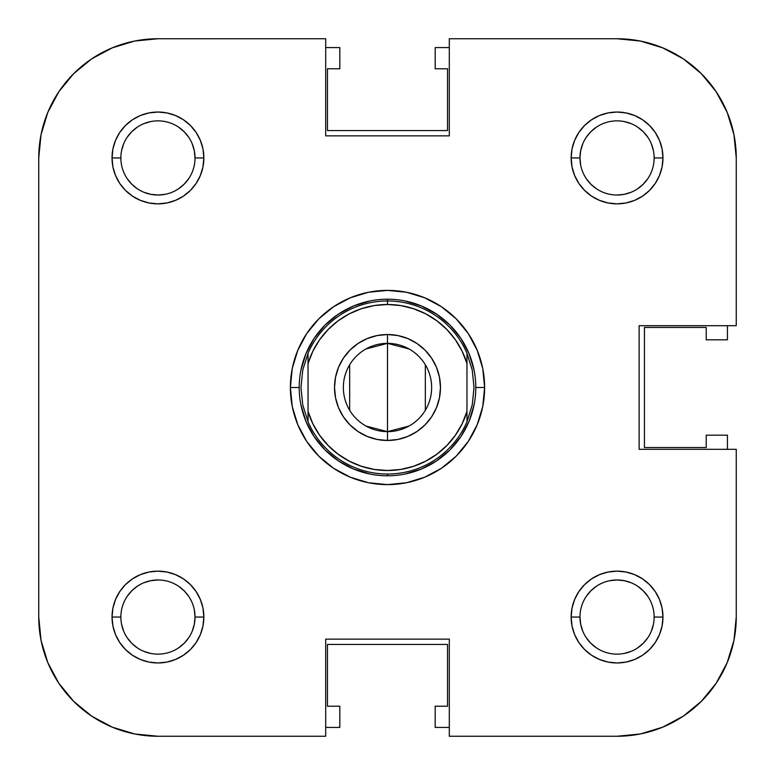 <?xml version="1.0" encoding="UTF-8"?>
<svg xmlns="http://www.w3.org/2000/svg" width="775" height="775" viewBox="0 0 775 775"><rect width="100%" height="100%" fill="white"/><g stroke="black" fill="none" stroke-linecap="round" stroke-linejoin="round"><path stroke-width="1.16" d="M727.173 662.673L716.158 683.279L701.336 701.336L683.279 716.158L662.673 727.173L683.279 716.158L701.336 701.336L716.158 683.279L727.173 662.673L716.158 683.279L727.173 662.673L733.964 640.315L736.25 617.055A119.195 119.195 0 0 1 617.055 736.25L449.306 736.25L449.306 639.133L325.694 639.133L325.694 736.25L157.945 736.25L134.685 733.964L112.327 727.173L91.721 716.158L73.664 701.336L58.842 683.279L47.827 662.673L58.842 683.279L73.664 701.336L91.721 716.158L112.327 727.173M47.827 112.327L58.842 91.721L73.664 73.664L91.721 58.842L112.327 47.827L91.721 58.842L73.664 73.664L58.842 91.721L47.827 112.327L58.842 91.721L47.827 112.327L41.036 134.685L38.75 157.945L38.75 617.055L38.75 157.945A119.195 119.195 0 0 1 157.945 38.75L325.694 38.75L325.694 135.867L449.306 135.867L449.306 38.75L617.055 38.75L449.306 38.75L449.306 135.867L325.694 135.867L325.694 38.75L157.945 38.75L134.685 41.036L112.327 47.827L91.721 58.842L73.664 73.664L58.842 91.721L73.664 73.664L91.721 58.842M662.673 47.827L683.279 58.842L701.336 73.664L716.158 91.721L727.173 112.327L716.158 91.721L701.336 73.664L683.279 58.842L662.673 47.827L683.279 58.842L662.673 47.827L640.315 41.036L617.055 38.75A119.195 119.195 0 0 1 736.25 157.945L736.25 325.694L639.133 325.694L639.133 449.306L736.25 449.306L736.25 617.055L736.25 449.306L639.133 449.306L639.133 325.694L736.25 325.694L736.25 157.945L733.964 134.685L727.173 112.327L716.158 91.721L701.336 73.664L683.279 58.842L701.336 73.664L716.158 91.721L727.173 112.327M188.78 596.459L184.159 590.841L178.541 586.22M157.945 579.971L150.708 580.688L157.945 579.971M143.753 582.8L150.708 580.688M137.34 586.22L131.721 590.841L127.11 596.459M120.861 617.055L120.861 617.065A37.084 37.084 0 0 0 157.945 654.139A37.084 37.084 0 0 0 195.029 617.055L203.854 617.055A45.909 45.909 0 0 1 157.945 662.964A45.909 45.909 0 0 1 112.036 617.055L120.861 617.045A37.084 37.084 0 0 1 157.945 579.971A37.084 37.084 0 0 1 195.029 617.055A37.084 37.084 0 0 1 157.945 654.139A37.084 37.084 0 0 1 120.861 617.055L112.036 617.055L112.918 626.016L115.523 634.628L119.767 642.562L125.482 649.518L132.438 655.233L140.372 659.477L148.984 662.083L157.945 662.964L166.896 662.083L175.508 659.477L183.452 655.233L190.408 649.518L196.114 642.562L200.357 634.628L202.972 626.016L203.854 617.055L202.972 608.104L200.357 599.492L196.114 591.548L190.408 584.592L183.452 578.886L175.508 574.643L166.896 572.028L157.945 571.146L148.984 572.028L140.372 574.643L132.438 578.886L125.482 584.592L119.767 591.548L115.523 599.492L112.918 608.104L112.036 617.055A45.909 45.909 0 0 1 157.945 571.146A45.909 45.909 0 0 1 203.854 617.055L195.029 617.055L194.312 624.292L195.029 617.055A37.084 37.084 0 0 0 157.945 579.971A37.084 37.084 0 0 0 120.861 617.055M123.68 631.247L121.578 624.292M127.11 637.66L131.721 643.279L137.34 647.89M143.724 651.31L150.708 653.422M178.541 647.89L184.159 643.279L188.78 637.66M192.2 631.267L194.312 624.292M647.89 596.459L643.279 590.841L637.66 586.22M631.267 582.8L624.292 580.688L617.055 579.971L624.292 580.688M596.459 586.22L590.841 590.841L586.22 596.459M579.971 617.055L580.688 624.292L579.971 617.055A37.084 37.084 0 0 0 617.055 654.139A37.084 37.084 0 0 0 654.139 617.055L662.964 617.055A45.909 45.909 0 0 1 617.055 662.964A45.909 45.909 0 0 1 571.146 617.055L579.971 617.055A37.084 37.084 0 0 1 617.055 579.971A37.084 37.084 0 0 1 654.139 617.055A37.084 37.084 0 0 1 617.055 654.139A37.084 37.084 0 0 1 579.971 617.055L571.146 617.055L572.028 626.016L574.643 634.628L578.886 642.562L584.592 649.518L591.548 655.233L599.492 659.477L608.104 662.083L617.055 662.964L626.016 662.083L634.628 659.477L642.562 655.233L649.518 649.518L655.233 642.562L659.477 634.628L662.083 626.016L662.964 617.055L662.083 608.104L659.477 599.492L655.233 591.548L649.518 584.592L642.562 578.886L634.628 574.643L626.016 572.028L617.055 571.146L608.104 572.028L599.492 574.643L591.548 578.886L584.592 584.592L578.886 591.548L574.643 599.492L572.028 608.104L571.146 617.055A45.909 45.909 0 0 1 617.055 571.146A45.909 45.909 0 0 1 662.964 617.055L654.139 617.055A37.084 37.084 0 0 0 617.055 579.971A37.084 37.084 0 0 0 579.971 617.055M582.8 631.247L580.688 624.292M586.22 637.66L590.841 643.279L596.459 647.89M631.247 651.32L624.292 653.422M637.66 647.89L643.279 643.279L647.89 637.66M651.31 631.276L653.422 624.292M654.139 157.945L662.964 157.945A45.909 45.909 0 0 1 617.055 203.854A45.909 45.909 0 0 1 571.146 157.945L579.971 157.945A37.084 37.084 0 0 0 617.055 195.029A37.084 37.084 0 0 0 654.139 157.945A37.084 37.084 0 0 1 617.055 195.029A37.084 37.084 0 0 1 579.971 157.945L580.688 150.708L579.971 157.945A37.084 37.084 0 0 1 617.055 120.861A37.084 37.084 0 0 1 654.139 157.945L654.139 157.945A37.084 37.084 0 0 0 617.055 120.861A37.084 37.084 0 0 0 579.971 157.945L571.146 157.945L572.028 166.896L574.643 175.508L578.886 183.452L584.592 190.408L591.548 196.114L599.492 200.357L608.104 202.972L617.055 203.854L626.016 202.972L634.628 200.357L642.562 196.114L649.518 190.408L655.233 183.452L659.477 175.508L662.083 166.896L662.964 157.945L662.083 148.984L659.477 140.372L655.233 132.438L649.518 125.482L642.562 119.767L634.628 115.523L626.016 112.918L617.055 112.036L608.104 112.918L599.492 115.523L591.548 119.767L584.592 125.482L578.886 132.438L574.643 140.372L572.028 148.984L571.146 157.945A45.909 45.909 0 0 1 617.055 112.036A45.909 45.909 0 0 1 662.964 157.945L654.139 157.945M651.32 143.753L653.422 150.708M647.89 137.34L643.279 131.721L637.66 127.11M631.276 123.69L624.292 121.578M596.459 127.11L590.841 131.721L586.22 137.34M582.8 143.733L580.688 150.708M586.22 178.541L590.841 184.159L596.459 188.78M617.055 195.029L624.292 194.312L617.055 195.029M631.247 192.2L624.292 194.312M637.66 188.78L643.279 184.159L647.89 178.541M195.029 157.945L194.312 150.708L195.029 157.945L203.854 157.945A45.909 45.909 0 0 1 157.945 203.854A45.909 45.909 0 0 1 112.036 157.945L120.861 157.945A37.084 37.084 0 0 0 157.945 195.029A37.084 37.084 0 0 0 195.029 157.945A37.084 37.084 0 0 1 157.945 195.029A37.084 37.084 0 0 1 120.861 157.945L120.861 157.935A37.084 37.084 0 0 1 157.945 120.861A37.084 37.084 0 0 1 195.029 157.945A37.084 37.084 0 0 0 157.945 120.861A37.084 37.084 0 0 0 120.861 157.945L112.036 157.945L112.918 166.896L115.523 175.508L119.767 183.452L125.482 190.408L132.438 196.114L140.372 200.357L148.984 202.972L157.945 203.854L166.896 202.972L175.508 200.357L183.452 196.114L190.408 190.408L196.114 183.452L200.357 175.508L202.972 166.896L203.854 157.945L202.972 148.984L200.357 140.372L196.114 132.438L190.408 125.482L183.452 119.767L175.508 115.523L166.896 112.918L157.945 112.036L148.984 112.918L140.372 115.523L132.438 119.767L125.482 125.482L119.767 132.438L115.523 140.372L112.918 148.984L112.036 157.945A45.909 45.909 0 0 1 157.945 112.036A45.909 45.909 0 0 1 203.854 157.945L195.029 157.945M192.2 143.753L194.312 150.708M188.78 137.34L184.159 131.721L178.541 127.11M143.753 123.68L150.708 121.578M137.34 127.11L131.721 131.721L127.11 137.34M123.69 143.724L121.578 150.708M127.11 178.541L131.721 184.159L137.34 188.78M143.733 192.2L150.708 194.312L157.945 195.029L150.708 194.312M178.541 188.78L184.159 184.159L188.78 178.541M469.069 353.71L474.097 370.276L469.069 353.71L460.912 338.452L449.936 325.064L436.548 314.088L421.29 305.931L404.724 300.903L421.29 305.931M353.71 305.931L370.276 300.903L353.71 305.931L338.452 314.088L325.064 325.064L314.088 338.452L305.931 353.71L300.903 370.276L305.931 353.71M305.931 421.29L300.903 404.724L305.931 421.29L314.088 436.548L325.064 449.936L338.452 460.912L353.71 469.069L370.276 474.097L353.71 469.069M421.29 469.069L404.724 474.097L421.29 469.069L436.548 460.912L449.936 449.936L460.912 436.548L469.069 421.29L474.097 404.724L469.069 421.29M727.425 435.182L727.425 449.306L727.425 435.182L706.228 435.182L727.425 435.182M435.182 47.575L449.306 47.575L435.182 47.575L435.182 68.772L435.182 47.575M339.818 727.425L325.694 727.425L339.818 727.425L339.818 706.228L339.818 727.425M325.694 47.575L339.818 47.575L339.818 68.772L327.467 68.772L327.467 130.568L447.533 130.568L447.533 68.772L435.182 68.772L447.533 68.772L447.533 130.568L327.467 130.568L327.467 68.772L339.818 68.772L339.818 47.575L325.694 47.575M727.425 325.694L727.425 339.818L706.228 339.818L706.228 327.467L644.432 327.467L644.432 447.533L706.228 447.533L706.228 435.182L706.228 447.533L644.432 447.533L644.432 327.467L706.228 327.467L706.228 339.818L727.425 339.818L727.425 325.694M449.306 727.425L435.182 727.425L435.182 706.228L447.533 706.228L447.533 644.432L327.467 644.432L327.467 706.228L339.818 706.228L327.467 706.228L327.467 644.432L447.533 644.432L447.533 706.228L435.182 706.228L435.182 727.425L449.306 727.425M290.383 387.5L299.208 387.5L290.383 387.5L292.243 406.449L297.774 424.671L306.745 441.459L318.825 456.175L333.541 468.255L350.329 477.226L368.551 482.757L387.5 484.617L406.449 482.757L424.671 477.226L441.459 468.255L456.175 456.175L468.255 441.459L477.226 424.671L482.757 406.449L484.617 387.5A97.117 97.117 0 0 1 387.5 484.617A97.117 97.117 0 0 1 290.383 387.5A97.117 97.117 0 0 1 387.5 290.383A97.117 97.117 0 0 1 484.617 387.5L482.757 368.551L477.226 350.329L468.255 333.541L456.175 318.825L441.459 306.745L424.671 297.774L406.449 292.243L387.5 290.383L368.551 292.243L350.329 297.774L333.541 306.745L318.825 318.825L306.745 333.541L297.774 350.329L292.243 368.551L290.383 387.5M475.792 387.5L484.617 387.5L475.792 387.5M47.827 662.673L58.842 683.279L73.664 701.336L91.721 716.158L73.664 701.336L58.842 683.279L47.827 662.673L41.036 640.315L38.75 617.055A119.195 119.195 0 0 0 157.945 736.25L325.694 736.25L325.694 639.133L449.306 639.133L449.306 736.25L617.055 736.25L640.315 733.964L662.673 727.173L683.279 716.158L701.336 701.336L716.158 683.279L701.336 701.336L683.279 716.158M165.182 194.312L157.945 195.029M580.688 165.182L579.971 157.945M609.818 580.688L617.055 579.971M194.312 609.818L195.029 617.055M308.033 353.255L308.033 363.543A82.993 82.993 0 0 1 387.5 304.507L387.5 300.971A86.529 86.529 0 0 0 308.033 353.255L308.033 363.543L312.858 351.211L319.581 339.799L328.038 329.608L338.007 320.879L349.234 313.856L361.431 308.702L374.296 305.563L387.5 304.507L400.704 305.563L413.569 308.702L425.766 313.856L436.993 320.879L446.962 329.608L455.419 339.799L462.142 351.211L466.967 363.543L466.967 411.457L462.142 423.789L455.419 435.201L446.962 445.392L436.993 454.121L425.766 461.144L413.569 466.298L400.704 469.437L387.5 470.493L374.296 469.437L361.431 466.298L349.234 461.144L338.007 454.121L328.038 445.392L319.581 435.201L312.858 423.789L308.033 411.457L308.033 363.543L308.033 421.745L302.763 404.976L300.971 387.5L302.763 370.024L308.033 353.255A86.529 86.529 0 0 1 466.967 353.255L472.237 370.024A86.529 86.529 0 0 1 472.246 370.033A86.529 86.529 0 0 0 472.237 370.004L474.029 387.5L472.237 404.976L466.967 421.745L466.967 353.255L472.237 370.024L474.029 387.5L472.237 404.976L466.967 421.745A86.529 86.529 0 0 1 387.5 474.029L387.5 475.792A88.292 88.292 0 0 0 475.792 387.5A88.292 88.292 0 0 0 387.5 299.208A88.292 88.292 0 0 1 475.792 387.5A88.292 88.292 0 0 1 387.5 475.792L387.5 474.029A86.529 86.529 0 0 1 308.033 421.745L302.763 404.976L300.971 387.5L302.763 370.024L308.033 353.274M387.5 299.208L387.5 300.971L387.5 299.208A88.292 88.292 0 0 0 299.208 387.5A88.292 88.292 0 0 0 387.5 475.792A88.292 88.292 0 0 1 299.208 387.5A88.292 88.292 0 0 1 387.5 299.208M365.965 348.963L387.5 343.354A44.146 44.146 0 0 0 343.354 387.5A44.146 44.146 0 0 0 387.5 431.646L387.5 440.471A52.971 52.971 0 0 1 334.529 387.5A52.971 52.971 0 0 1 387.5 334.529L387.5 431.646A44.146 44.146 0 0 1 343.354 387.5A44.146 44.146 0 0 1 387.5 343.354L409.035 348.963M409.035 426.037L387.5 431.646L365.965 426.037M349.661 410.227L349.661 364.773M436.548 314.088L449.936 325.064L460.912 338.452M460.912 436.548L449.936 449.936L436.548 460.912M338.452 460.912L325.064 449.936L314.088 436.548M314.088 338.452L325.064 325.064L338.452 314.088M416.931 431.549L407.776 436.441L397.837 439.454L387.5 440.471L397.837 439.454L407.776 436.441L416.931 431.549L424.962 424.962L431.549 416.931L436.441 407.776L439.454 397.837L440.471 387.5L439.454 377.163L436.441 367.224L431.549 358.069L424.962 350.038L416.931 343.451L407.776 338.559L397.837 335.546L387.5 334.529L377.163 335.546L367.224 338.559L358.069 343.451L350.038 350.038L343.451 358.069L338.559 367.224L335.546 377.163L334.529 387.5L335.546 397.837L338.559 407.776L343.451 416.931L350.038 424.962L358.069 431.549L367.224 436.441L377.163 439.454L387.5 440.471L387.5 343.354A44.146 44.146 0 0 1 431.646 387.5A44.146 44.146 0 0 1 387.5 431.646A44.146 44.146 0 0 0 431.646 387.5A44.146 44.146 0 0 0 387.5 343.354L387.5 334.529A52.971 52.971 0 0 1 440.471 387.5A52.971 52.971 0 0 1 387.5 440.471L377.163 439.454L367.224 436.441L358.069 431.549M425.339 364.773L425.339 410.227M466.967 353.255A86.529 86.529 0 0 0 387.5 300.971L387.5 304.507A82.993 82.993 0 0 1 466.967 363.543L466.967 353.255M466.967 411.457A82.993 82.993 0 0 1 308.033 411.457L308.033 421.745A86.529 86.529 0 0 0 466.967 421.745L466.967 411.457M338.007 320.879L328.038 329.608M436.993 454.121L446.962 445.392M358.069 343.451L367.224 338.559L377.163 335.546L387.5 334.529L397.837 335.546L407.776 338.559L416.931 343.451M436.441 367.224L439.454 377.163L440.471 387.5L439.454 397.837L436.441 407.776M338.559 407.776L335.546 397.837L334.529 387.5L335.546 377.163L338.559 367.224"/></g></svg>
